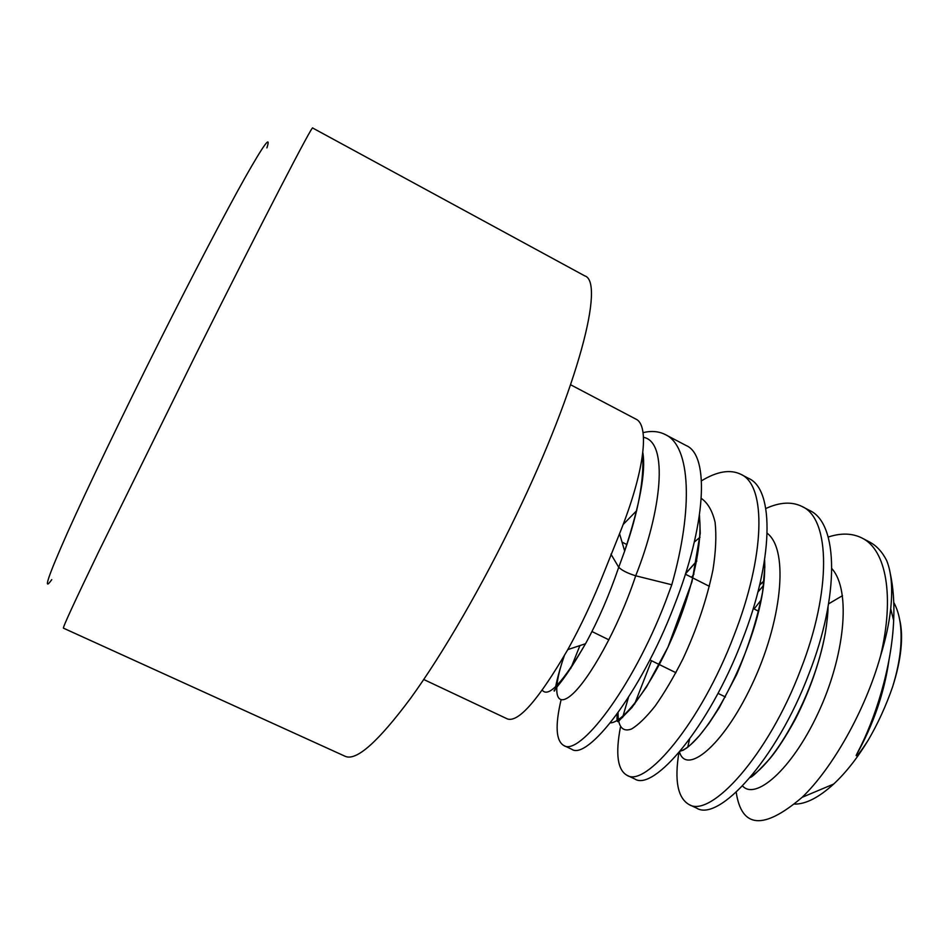 <?xml version="1.0" encoding="UTF-8"?>
<svg xmlns="http://www.w3.org/2000/svg" width="949" height="949" viewBox="0 0 949 949"><rect width="100%" height="100%" fill="white"/><g stroke="black" fill="none" stroke-linecap="round" stroke-linejoin="round"><path stroke-width="1.42" d="M794.693 804.111C805.95 804.135 818.94 797.445 833.673 784.052C845.867 772.688 857.362 758.073 868.169 740.244C860.672 751.822 856.65 756.922 856.128 755.511L857.623 752.427C873.139 724.099 883.365 694.526 888.3 663.695M893.756 602.437C899.901 613.564 902.191 628.736 900.625 647.93C899.557 660.113 896.876 673.102 892.582 686.898C885.975 705.961 877.837 723.731 868.169 740.244M892.582 686.898C896.935 673.387 899.711 660.801 900.921 649.116C902.036 637.847 901.657 628.202 899.782 620.183M890.198 573.101C893.294 587.348 894.444 603.137 893.661 620.48C891.74 667.42 874.907 719.935 857.623 752.427M869.498 541.974C876.544 545.663 882.273 551.879 886.686 560.586C891.467 572.413 892.795 588.475 890.708 608.795C889.13 623.244 885.761 638.914 880.589 655.806C894.729 596.269 886.212 549.803 862.06 538.059C852.344 533.16 841.063 532.816 828.228 537.039M736.187 792.201C741.62 828.406 763.601 830.114 802.13 797.314C832.071 768.631 865.191 710.979 880.589 655.806M763.494 585.569L757.86 592.105M742.557 785.926C755.143 800.529 791.205 770.612 817.801 713.767C844.586 657.123 851.668 590.717 831.893 568.665M764.004 581.179L759.615 585.094M765.819 508.51C779.817 502.128 791.869 501.452 801.964 506.458C830.683 518.712 831.277 591.607 800.837 669.187C768.002 756.472 710.291 818.358 689.021 804.538C677.74 797.955 674.371 780.659 678.891 752.652M801.964 506.458L809.533 510.432C838.631 523.196 839.438 596.019 809.106 673.327C776.341 760.493 718.346 822.131 696.696 808.157L689.021 804.538M687.74 747.183L689.603 739.105M754.099 608.973L761.205 599.934M701.489 480.823C717.064 471.356 730.149 469.162 740.73 474.239C766.816 485.319 765.108 556.197 733.909 635.688C700.599 723.482 645.142 787.955 626.992 775.297C617.55 769.947 615.355 753.921 620.421 727.231M622.58 717.574L628.487 697.313M651.512 660.729L634.584 704.146M626.992 775.297L634.81 778.987C653.481 791.632 708.962 727.871 742.355 639.923C773.198 561.678 775.025 489.411 748.441 478.308L740.73 474.239M643.054 432.625C651.489 430.644 658.903 431.297 665.308 434.583C690.753 445.9 693.363 508.889 671.785 584.774L665.593 601.488C631.714 689.899 578.949 756.626 563.765 745.499C555.936 740.825 555.035 725.641 561.049 699.935M570.764 668.464L579.934 645.557M563.765 745.499L571.737 749.259C587.206 760.695 640.314 694.277 674.205 605.806C705.831 525.639 710.054 455.425 686.186 445.556L665.308 434.583M423.752 679.496L507.442 718.951C518.498 722.711 538.605 699.603 567.787 649.626C581.013 625.818 593.291 599.59 604.608 570.966L619.555 533.694C644.668 471.309 649.84 425.176 635.877 419.102L570.622 384.772M751.157 776.306C782.023 757.124 826.84 668.072 827.825 608.167M691.548 577.3L693.944 574.098M643.375 457.916L641.939 459.019M671.785 584.774L635.7 575.794C627.633 573.291 621.963 570.456 618.712 567.265L610.942 554.133M542.282 690.22C548.498 697.978 562.923 682.485 585.521 643.73L586.043 642.781C598.238 620.421 609.044 595.498 618.463 568.024L624.667 551.049C638.262 512.009 644.241 479.743 642.627 454.239M515.959 515.71C482.282 585.818 442.649 654.098 410.727 698.132C378.177 741.833 356.361 761.24 345.27 756.341L63.441 628.155C62.61 627.692 74.295 602.342 98.494 552.093L195.66 354.855C263.383 219.266 313.478 122.801 312.684 128.02L584.726 275.862C604.999 281.616 578.831 385.579 515.959 515.71M51.756 579.637C42.658 592.556 47.841 577.016 67.32 533.03C87.296 488.427 122.99 414.049 159.847 340.596C193.501 273.573 225.376 212.718 244.818 178.044C263.988 144.224 271.343 134.177 266.906 147.902M679.508 751.928C685.973 775.06 722.248 747.515 751.667 685.273C781.324 623.268 789.687 550.503 767.243 533.279M696.756 561.191L685.51 573.813M618.107 712.628C617.763 726.293 622.425 732.414 631.488 729.022C638.25 725 646.115 717.373 655.071 706.139C664.371 692.972 673.671 677.23 682.936 658.891C696.78 629.211 706.78 599.531 712.96 569.863C715.831 551.523 716.554 535.687 715.107 522.377C712.426 510.918 707.824 502.934 701.311 498.403M564.287 655.806C551.915 690.825 554.999 709.615 572.081 694.478C589.021 679.626 618.013 629.104 635.7 575.794C661.299 511.713 669.092 442.02 643.493 437.311M680.089 751.24C709.579 742.355 769.022 624.845 764.431 561.156M700.042 537.205L694.324 542.057M610.314 722.865C621.725 722.96 646.506 693.055 667.954 647.123C689.413 601.275 703.256 546.565 699.342 516.232M636.755 510.586L623.125 524.536M893.661 620.48L890.708 608.795M833.673 784.052L802.13 797.314M862.06 538.059L869.486 541.962M680.184 751.122L683.173 750.232C686.376 747.978 686.649 749.354 699.52 735.558L708.986 723.399L719.164 707.835L736.614 674.656C748.631 646.399 757.29 618.819 762.605 591.915L764.811 567.324L764.633 559.898M696.815 560.942L685.569 573.635M586.043 642.781C575.818 660.694 567.253 674.027 560.325 682.806L554.062 690.587C554.097 691.524 554.465 691.18 555.189 689.543C555.462 687.752 557.288 676.163 564.216 655.937M618.451 568.024L618.712 567.265M617.348 713.672C616.435 721.513 617.277 723.577 619.875 719.864L631.856 707.598L646.542 686.898L667.966 647.159L691.975 581.808L700.255 533.196L699.472 515.343M856.212 755.309C873.317 724.739 884.231 693.078 888.952 660.326M842.498 595.664L828.584 603.849M750.184 777.456C752.059 777.231 758.666 770.908 769.983 758.512C777.255 749.84 785.665 736.839 795.203 719.508C809.438 691.691 819.414 663.232 825.144 634.134C826.994 622.698 827.979 613.564 828.086 606.731M764.028 580.918L759.674 584.809M900.921 649.116L900.625 647.93M567.775 649.614L585.521 643.73M624.667 551.049L619.555 533.694M624.584 551.262C639.934 504.405 646.02 471.511 642.829 452.578M622.034 542.116L626.886 544.572M685.392 574.192L709.389 586.34M753.209 608.523L758.737 611.322M591.951 631.524L608.914 639.84M649.875 659.923L675.925 672.711M718.002 693.351L725.427 696.981"/></g></svg>
